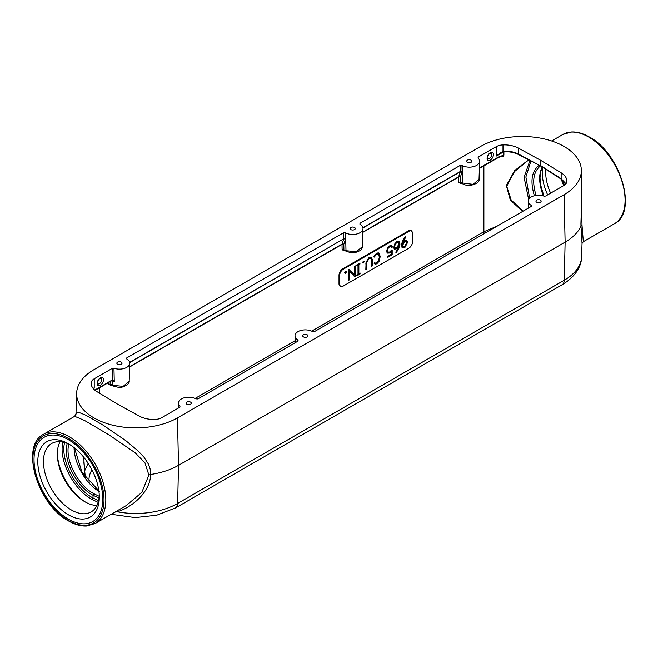 <?xml version="1.0" encoding="UTF-8"?>
<svg xmlns="http://www.w3.org/2000/svg" width="658" height="658" viewBox="0 0 658 658"><rect width="100%" height="100%" fill="white"/><g stroke="black" fill="none" stroke-linecap="round" stroke-linejoin="round"><path stroke-width="0.99" d="M190.524 402.104A2.599 1.497 180 0 1 191.289 403.165A2.599 1.497 180 0 1 189.685 404.555A2.599 1.497 180 0 1 186.856 404.226A2.599 1.497 180 0 1 186.091 403.165A2.599 1.497 180 0 1 187.695 401.783A2.599 1.497 180 0 1 190.524 402.104M354.522 227.471A2.599 1.497 180 0 1 355.287 228.532A2.599 1.497 180 0 1 353.683 229.913A2.599 1.497 180 0 1 350.854 229.593A2.599 1.497 180 0 1 350.089 228.532A2.599 1.497 180 0 1 351.693 227.142A2.599 1.497 180 0 1 354.522 227.471M540.391 200.114A2.599 1.497 180 0 1 541.147 201.175A2.599 1.497 180 0 1 539.544 202.565A2.599 1.497 180 0 1 536.714 202.236A2.599 1.497 180 0 1 535.957 201.175A2.599 1.497 180 0 1 537.561 199.793A2.599 1.497 180 0 1 540.391 200.114M471.144 160.141A2.599 1.497 180 0 1 471.909 161.202A2.599 1.497 180 0 1 470.305 162.584A2.599 1.497 180 0 1 467.476 162.263A2.599 1.497 180 0 1 466.711 161.202A2.599 1.497 180 0 1 468.315 159.812A2.599 1.497 180 0 1 471.144 160.141M307.146 334.774A2.599 1.497 180 0 1 307.911 335.835A2.599 1.497 180 0 1 306.307 337.225A2.599 1.497 180 0 1 303.478 336.896A2.599 1.497 180 0 1 302.713 335.835A2.599 1.497 180 0 1 304.317 334.453A2.599 1.497 180 0 1 307.146 334.774M121.286 362.13A2.599 1.497 180 0 1 122.043 363.191A2.599 1.497 180 0 1 120.439 364.573A2.599 1.497 180 0 1 117.609 364.252A2.599 1.497 180 0 1 116.853 363.191A2.599 1.497 180 0 1 118.456 361.801A2.599 1.497 180 0 1 121.286 362.13M93.091 388.385L94.226 388.187L92.819 388.023M93.346 388.689L94.226 388.187L94.226 378.802A10.306 5.955 0 0 0 91.223 382.643A20.612 11.902 0 0 0 91.182 383.384A20.612 11.902 0 0 0 96.849 391.576L117.626 404.218L139.521 416.218A20.612 11.902 0 0 0 155 419.459A10.306 5.955 0 0 0 161.646 417.731L179.782 407.261L179.963 406.331A10.306 5.955 180 0 1 178.384 403.28A10.306 5.955 180 0 1 184.536 397.72A10.306 5.955 180 0 1 195.788 398.855L197.803 398.962L298.016 341.099L298.041 340.063L298.066 341.074M528.464 208.051L528.242 201.29A10.306 5.955 0 0 1 533.482 195.994A10.306 5.955 0 0 1 544.043 196.142L545.638 196.035L563.774 185.564A10.306 5.955 0 0 0 566.777 181.731A20.612 11.902 0 0 0 566.818 180.983A20.612 11.902 0 0 0 561.151 172.791L540.374 160.149L518.479 148.149A20.612 11.902 0 0 0 503 144.908A10.306 5.955 0 0 0 496.354 146.635L496.354 156.02L500.417 152.796L503.14 151.759L503 151.233L496.354 156.02L503.419 151.94A1.291 0.748 179.7 0 1 503.905 151.759L504.489 151.644M540.662 166.005L518.479 154.054C514.441 152.039 509.679 151.052 504.192 151.11L504.209 151.653C509.843 151.603 514.704 152.607 518.767 154.663A1.291 0.74 -62.6 0 1 518.479 154.054L518.479 148.149M565.954 183.705L561.151 178.696A1.291 0.74 122.6 0 0 561.389 179.272A1.291 0.74 122.6 0 0 561.397 179.272A1.291 0.74 122.6 0 0 561.414 179.28L565.896 183.788M504.192 151.11L503 151.233L503 144.908M503.428 151.71L503.419 151.94A1.291 0.74 180 0 1 503.905 151.768L503.905 151.661M540.374 160.149L540.374 165.405L561.151 178.696L561.151 172.791M529.624 198.206L525.874 176.969L530.973 160.988M528.678 159.795L514.762 170.496L506.339 185.482L510.32 200.081L522.592 211.44M496.963 226.245L483.885 231.715L483.885 165.874M498.723 157.303L503.354 156.152L503.905 155.148L503.905 151.768M88.172 463.355L84.372 471.523M83.928 462.928L85.343 477.585L83.928 462.928L84.059 457.655M99.407 491.584L98.922 491.287M74.083 447.629C74.025 462.936 85.606 483.515 98.527 491.082M99.218 496.296L93.905 493.747C77.792 485.464 64.558 459.292 68.827 444.15M536.073 195.401C531.845 181.468 533.309 171.631 540.465 165.906M542.2 167C538.483 174.362 538.853 184.001 543.311 195.895M411.859 231.41A5.387 3.109 120 0 0 411.719 231.172A5.387 3.109 120 0 0 408.421 230.884L408.873 231.336A5.157 2.977 -60 0 1 412.031 231.616A5.157 2.977 -60 0 1 412.517 233.442L412.517 241.856A5.157 2.977 -60 0 1 408.873 248.165L343.279 286.041A5.157 2.977 -60 0 1 341.444 286.526A5.157 2.977 -60 0 1 339.627 283.935L339.01 283.771A5.387 3.109 120 0 0 340.91 286.477A5.387 3.109 120 0 0 341.189 286.485M408.873 231.336L343.279 269.212L342.818 268.752A5.387 3.109 120 0 0 339.01 275.357L339.01 283.771M339.01 275.357L339.627 275.521A5.157 2.977 -60 0 1 343.279 269.212M339.627 275.521L339.627 283.935M348.526 280.004L348.954 280.25L348.526 280.004L348.526 270.01L349.357 269.418L348.88 269.336M348.765 269.344L354.621 275.011L354.621 266.515L355.049 265.766L355.484 266.013L355.049 265.766M354.925 265.857L355.484 266.013L355.484 276.047L354.267 276.228L355.106 276.738L355.484 276.047M354.588 276.673L349.39 271.17L349.39 279.502L348.501 279.798M348.526 279.823L348.954 280.25L349.39 279.502M362.624 262.517L363.438 262.986L364.252 261.58L363.438 261.111L362.624 262.517L363.438 262.986L362.336 262.155M362.986 261.037L363.438 261.111M373.843 256.521L374.172 257.13L376.664 254.21L378.572 254.317L379.353 257.097L378.514 260.905L376.886 262.739L375.726 263.192L374.591 262.715L374.155 263.455L375.323 264.31L376.894 263.71L379.098 261.292L380.192 256.612L379.222 253.272L378.227 252.795L375.183 254.449L373.843 256.521M374.155 263.455L375.323 264.31M373.744 256.891L374.172 257.13L373.76 256.727M401.808 243.378L401.569 245.385L402.326 247.819L404.81 247.663L407.697 242.202L406.447 240.055L404.752 240.573L402.754 242.613L405.476 237.579L405.27 236.798L402.893 240.277L401.808 243.378M405.131 236.905L405.69 237.053L405.27 236.798M398.707 245.269L398.773 246.717L396.042 251.759L396.256 252.532L398.625 249.053L399.71 245.952L399.949 243.945L399.2 241.511L396.708 241.667L393.821 247.128L394.603 249.135L396.766 248.765L398.764 246.717M395.836 252.277L396.256 252.532L395.853 252.137M391.847 249.876L389.618 252.039L388.204 252.08L387.57 250.608L388.023 248.527L389.437 246.898L390.729 246.627L391.929 247.638L392.357 246.915L391.23 245.566L389.371 245.96L387.365 248.28L386.731 251.093L387.62 253.116L389.618 253.009L391.346 251.595L391.049 250.838L389.158 252.549L387.003 252.425M387.143 252.664L387.62 253.116L387.282 252.647M391.239 247.128L390.383 246.158L391.929 247.638L390.383 246.158L388.968 246.446L387.43 248.231L386.953 250.435L388.475 252.211M391.724 249.974L392.176 250.098L392.176 254.802L387.875 257.286L387.472 256.875M387.455 257.048L387.875 257.286L387.455 257.048L387.875 256.316L391.337 254.317L391.337 251.595M365.873 269.517L366.292 269.755L365.873 262.986L368.899 257.722L370.775 257.122M371.392 266.153L371.811 266.564L371.392 266.326L371.811 266.564L372.231 265.84L372.231 259.219L371.128 257.188L370.577 257.138L371.614 259.046L371.359 266.112M371.392 266.326L371.392 259.704L370.602 258.257L371.137 258.627L370.24 257.788L368.488 258.207L366.095 262.336L365.832 269.303M365.873 269.336L366.292 269.755L366.712 269.032L366.712 262.501L368.957 258.66L370.602 258.257L370.24 257.788M356.529 275.34L359.49 273.629L359.951 274.082L360.165 273.037L358.857 273.72L358.857 264.713L359.951 264.08L359.951 263.093L356.916 264.845L356.546 265.799L358.001 265.207L358.001 274.213L356.916 274.847L356.916 275.834L356.504 275.422M359.951 274.082L356.916 275.834M344.776 272.864L345.623 273.35L346.47 271.886L345.623 271.392L344.776 272.864L345.623 273.35L344.488 272.502M345.17 271.326L345.623 271.392M408.421 230.884L342.818 268.752M94.226 378.802L112.362 368.332L112.633 379.781A1.291 0.806 64.7 0 1 112.271 380.423A1.291 0.806 64.7 0 1 112.238 380.439L112.329 380.439A1.291 0.691 101 0 1 112.271 380.423L112.197 380.464A1.291 0.74 -120 0 0 112.469 379.872L94.768 390.087M496.354 146.635L478.218 157.114L478.037 158.035A10.306 5.955 180 0 1 479.616 161.309A10.306 5.955 180 0 1 473.291 166.688A10.306 5.955 180 0 1 462.212 165.52L460.197 165.413L460.304 171.763L458.659 176.763A1.291 0.954 -161.8 0 1 460.411 177.027A1.291 0.765 -1.3 0 0 458.618 177.068L458.741 182.365A1.291 0.765 178.7 0 1 460.534 182.324L460.411 177.027L462.056 172.026A1.291 0.954 18.2 0 0 460.304 171.763L362.953 227.972M503.419 151.94L503.419 155.321L499.052 156.678A1.291 0.74 60 0 1 498.789 157.27A1.291 0.74 60 0 1 498.78 157.27L501.47 156.061L503.354 156.152L503.419 155.321A1.291 0.74 180 0 1 503.905 155.148M112.173 380.365L114.27 381.665L113.061 379.872A1.291 0.691 101 0 1 112.337 380.439A1.291 0.691 101 0 1 112.329 380.439M113.061 379.872L112.469 379.872M111.926 380.62L114.27 381.665L113.957 368.225L112.362 368.332M129.642 366.72L342.045 244.093A1.291 0.954 -161.8 0 1 343.797 244.357A1.291 0.765 -1.3 0 0 341.995 244.398L342.119 249.695A1.291 0.765 178.7 0 1 343.912 249.653L343.797 244.357L345.434 239.356A1.291 0.954 18.2 0 0 343.682 239.093L342.045 244.093A1.291 0.74 -120 0 0 341.995 244.398L129.634 367M345.434 239.356L345.508 238.764A1.291 0.765 -1.3 0 0 343.715 238.796L129.708 362.632M345.508 238.764L345.376 232.726L343.575 232.743L343.715 238.796L129.659 362.385M344.118 250.172A1.291 0.74 -120 0 0 343.937 250.69L344.488 250.377M344.208 250.098L345.993 250.731A1.291 0.74 117.4 0 0 346.289 251.307L346.289 251.307A1.291 0.74 117.4 0 0 346.305 251.315M344.192 250.221L346.289 251.307C353.815 253.824 355.279 252.631 359.605 250.83C361.374 249.818 362.303 248.411 362.418 246.627L356.447 251.677L345.993 250.731L345.59 232.85A10.306 5.955 0 0 0 356.669 234.018A10.306 5.955 0 0 0 362.994 228.639A10.306 5.955 0 0 0 360.165 224.436L359.984 223.268L359.959 224.304M126.739 357.927L126.714 358.964L126.739 357.927L343.575 232.743M129.182 381.245L123.211 386.336L112.748 385.391A1.291 0.74 117.4 0 0 113.044 385.966L110.947 384.881L110.61 381.385M108.833 382.405L108.874 384.354A1.291 0.765 178.7 0 1 110.676 384.313L112.748 385.391L112.658 380.998A1.291 0.74 117.4 0 0 112.436 380.472M110.873 384.831A1.291 0.74 -120 0 0 110.7 385.349L111.243 385.037M113.957 368.225A10.306 5.955 0 0 0 124.346 368.422A10.306 5.955 0 0 0 129.758 363.298A10.306 5.955 0 0 0 126.928 359.095L126.714 358.964M179.782 407.261L179.963 406.331L179.979 407.113M295.22 342.711L295.006 335.95A10.306 5.955 0 0 1 301.158 330.39A10.306 5.955 0 0 1 312.41 331.517L314.425 331.624L531.261 206.439L531.286 205.403L531.31 206.415M295.006 335.95A10.306 5.955 0 0 0 297.835 339.931L298.041 340.063M528.242 201.29A10.306 5.955 0 0 0 531.072 205.271L531.286 205.403M462.056 172.026L462.13 171.425A1.291 0.765 -1.3 0 0 460.337 171.467L362.903 227.726M478.193 158.183L478.218 157.114L478.037 158.035M460.83 182.768L473.069 184.347L479.04 179.305L479.616 161.309M460.732 182.842A1.291 0.74 -120 0 0 460.559 183.36L461.11 183.047M479.04 179.256L479.04 179.305C480.381 182.842 469.828 187.785 462.903 183.977L462.903 183.977A1.291 0.74 -62.6 0 1 462.615 183.401L462.212 165.52M582.034 243.444L583.325 241.675L582.001 225.011L581.376 170.702M43.601 434.264L74.675 416.317L84.586 420.503L108.841 434.782L135.046 452.696L144.916 462.73L148.889 475.068L141.799 492.431L126.213 505.591L95.139 523.529A51.538 29.758 -120 0 0 95.139 464.022A51.538 29.758 -120 0 0 43.601 434.264C19.74 445.746 37.72 504.908 68.72 521.046C74.946 524.623 80.868 526.285 86.494 526.022L95.139 523.529M68.424 439.725A48.643 28.08 60 0 1 102.821 499.299A48.643 28.08 60 0 1 68.424 519.154A48.643 28.08 60 0 1 34.027 459.58A48.643 28.08 60 0 1 68.424 439.725M83.739 457.252L85.047 477.157M523.233 211.078L511.176 200.04L506.734 186.239L514.449 171.623L527.757 160.684M529.961 160.462L524.072 177.175L528.654 199.522M148.889 475.068L150.674 474.484L150.18 469.121L148.404 464.055L143.962 457.203L138.303 451.125L125.908 440.745L103.487 425.381L85.902 415.239L79.281 412.566L77.373 412.434L76.163 413.397L74.675 416.317M116.811 511.019A3.866 1.958 -105.2 0 1 117.363 511.792C132.76 506.989 150.295 491.715 150.674 474.484A60.561 34.964 0 0 0 178.515 465.329L565.123 242.119A60.561 34.964 0 0 0 580.981 226.039L582.042 243.411L581.614 256.653A59.319 34.249 180 0 1 564.251 280.234A10.306 5.955 60 0 1 562.121 284.733C576.318 276.352 581.73 265.051 581.614 256.653M114.903 512.121L117.363 511.792A59.319 34.249 180 0 0 177.644 503.444A10.306 5.955 -120 0 1 175.505 507.943L562.121 284.733M177.454 417.896A59.055 34.093 180 0 1 112.592 425.167A59.055 34.093 180 0 1 76.649 393.155A59.055 34.093 180 0 1 93.938 369.681L480.546 146.471A59.055 34.093 180 0 1 544.396 138.961A59.055 34.093 180 0 1 581.351 169.945A59.055 34.093 180 0 1 564.062 194.686L177.454 417.896L178.515 465.329L177.644 503.444L564.251 280.234L565.123 242.119L564.062 194.686M581.976 189.405L580.915 223.778L580.981 226.039L582.001 225.011M67.248 443.459C62.469 459.029 76.188 486.583 93.033 495.26L93.905 493.747M99.045 498.057L93.033 495.26L93.033 497.983C75.078 488.738 60.199 459.728 64.599 442.546M547.645 194.875A41.347 23.869 60 0 1 542.554 167.222M62.946 442.127C58.249 459.794 73.589 489.914 92.161 499.496L98.149 502.383M92.161 499.496L93.033 497.983L98.585 500.697M85.68 502.21A41.347 23.869 60 0 1 57.328 453.115M359.49 273.629L359.753 273.202M358.857 273.72L358.24 273.744L358.24 264.351L359.753 263.208M356.529 265.339L357.713 264.656L358.001 265.207M358.24 264.351L358.857 264.713M354.267 276.228L349.39 271.17M348.773 270.397L348.773 279.337M354.868 265.914L354.868 275.883M348.806 269.385L354.621 275.011M363.635 261.407L362.986 262.534M374.476 256.784L373.711 256.678M378.605 254.358L376.212 253.758L373.892 256.472M375.611 263.192L375.2 263.142M379.098 261.292L378.523 260.971L376.442 263.258L374.937 263.833M377.947 252.795L379.576 256.447L378.523 260.971M406.282 244.982L404.81 246.692L403.667 247.021L402.523 245.418L404.744 241.544L406.603 241.708L406.282 244.982M406.43 241.511L404.292 241.091L401.906 245.253L403.412 246.964M406.159 240.055L407.072 242.029L404.357 247.211L401.997 247.359M405.065 236.888L401.906 243.534L402.754 242.613M404.941 237.193L405.476 237.579M398.995 243.912L396.774 247.786L395.285 247.951L394.668 246.643L395.236 244.348L396.708 242.637L398.329 242.457L398.995 243.912M398.534 242.605L396.256 242.185L394.652 244.044L395.236 244.348M394.652 244.044L394.043 246.479L395.466 248.025M398.263 246.265L396.313 248.305L394.068 248.535M399.2 241.519L398.616 241.445L399.324 243.781L399.093 245.73L398.041 248.74L395.795 252.08M395.919 251.956L396.461 252.335M399.093 245.73L399.71 245.952M398.123 241.165L398.616 241.445M391.559 250.163L391.559 254.44L392.176 254.802M391.559 254.44L387.488 256.793M387.43 248.231L388.023 248.527M392.341 246.758L391.469 247.186M390.671 245.508L391.724 246.643M368.488 258.207L368.957 258.66M345.853 271.721L345.17 272.897M359.984 223.268L460.197 165.413M564.539 185.071A43.486 25.111 60 0 1 562.425 179.979M563.758 185.572A39.488 22.8 60 0 1 561.282 179.198M550.606 193.164A38.904 22.462 60 0 1 545.786 169.287M68.555 514.877A43.486 25.111 60 0 1 37.802 461.612A43.486 25.111 60 0 1 68.555 443.862L68.555 443.862A43.486 25.111 60 0 1 99.3 497.119A43.486 25.111 60 0 1 68.555 514.877M99.268 495.433A39.488 22.8 60 0 1 91.552 511.677A39.488 22.8 60 0 1 71.385 509.975A39.488 22.8 60 0 1 45.468 474.788A39.488 22.8 60 0 1 52.072 443.295A39.488 22.8 60 0 1 70.003 444.734M96.94 505.484A38.904 22.462 60 0 1 84.824 501.733L84.824 501.733A38.904 22.462 60 0 1 57.32 454.094A38.904 22.462 60 0 1 60.125 441.732M561.389 179.272L540.621 165.989L518.775 154.663A1.291 0.74 -62.6 0 1 518.767 154.663M539.173 165.24C531.631 171.055 530.035 181.221 534.378 195.739M99.407 393.13L99.407 387.85M91.223 382.643L91.223 384.132M103.479 379.773A4.474 2.583 120 0 0 100.312 377.947A4.474 2.583 120 0 0 97.145 383.425A4.474 2.583 120 0 0 100.312 385.259A4.474 2.583 120 0 0 103.479 379.773M491.633 154.655A3.191 1.842 -60 0 1 490.218 157.879A3.191 1.842 -60 0 1 487.751 158.693L487.562 158.389C486.788 159.779 488.22 153.775 489.996 153.404L490.942 153.174A3.191 1.842 -60 0 1 491.633 154.655M487.101 158.29A4.474 2.583 120 0 0 490.268 160.124A4.474 2.583 120 0 0 493.426 154.638A4.474 2.583 120 0 0 490.268 152.812A4.474 2.583 120 0 0 487.101 158.29M499.052 156.678L479.402 168.029M100.995 378.309A3.191 1.842 -60 0 1 101.686 379.789A3.191 1.842 -60 0 1 100.271 383.014A3.191 1.842 -60 0 1 97.803 383.836L97.614 383.524C96.841 384.914 98.272 378.909 100.049 378.539L100.995 378.309M342.119 249.695L343.937 250.69M108.874 384.354L110.7 385.349M113.044 385.966A1.291 0.74 117.4 0 0 113.053 385.966A1.291 0.74 117.4 0 0 113.061 385.975C121.508 388.426 121.031 387.472 126.451 385.44C128.606 383.598 129.511 382.216 129.174 381.286M297.835 339.931L297.86 341.189M531.072 205.271L531.105 206.53M462.13 171.425L461.99 165.397M458.741 182.365L460.559 183.36M462.928 183.985A1.291 0.74 -62.6 0 1 462.903 183.977L460.806 182.891M362.887 232.06L458.659 176.763A1.291 0.74 -120 0 0 458.618 177.068L362.879 232.34M484.206 233.606A5.157 2.977 60 0 1 483.885 231.715L311.662 331.147M295.154 340.68L195.039 398.477M562.861 134.471A51.538 29.758 60 0 1 588.63 137.02A51.538 29.758 60 0 1 622.303 182.439A51.538 29.758 60 0 1 614.399 223.736C638.26 212.254 620.28 153.092 589.28 136.954C583.054 133.377 577.132 131.715 571.506 131.978L562.861 134.471L551.593 140.977M68.457 520.478A50.288 29.034 60 0 1 32.9 458.897A50.288 29.034 60 0 1 68.457 438.368A50.288 29.034 60 0 1 104.013 499.948A50.288 29.034 60 0 1 68.457 520.478M89.217 482.478C88.526 478.136 89.447 473.949 91.988 469.902M356.916 265.832L356.504 265.429M359.49 263.628L359.951 264.08M355.106 276.738L354.654 276.286M376.664 254.21L376.212 253.758M376.894 263.71L376.442 263.258M380.192 256.612L379.576 256.447M404.744 241.544L404.292 241.091M402.523 245.418L401.906 245.253M404.81 247.663L404.357 247.211M407.697 242.202L407.072 242.029M396.708 242.637L396.256 242.185M394.668 246.643L394.043 246.479M396.766 248.765L396.313 248.305M398.041 248.74L398.625 249.053M399.949 243.945L399.324 243.781M389.618 253.009L389.158 252.549M387.57 250.608L386.953 250.435M389.437 246.898L388.968 246.446M392.357 246.915L391.74 246.75M366.712 269.032L366.095 268.859M366.712 262.501L366.095 262.336M372.231 265.84L371.614 265.676M372.231 259.219L371.614 259.046M500.524 152.738L504.209 151.653M98.856 490.843L81.97 472.28L74.461 447.934M412.031 231.616L411.719 231.172M341.444 286.526L340.91 286.477M479.386 168.473L498.789 157.27M112.197 380.464L95.081 390.35M362.418 246.635L362.994 228.639M129.174 381.295L129.758 363.298M178.532 407.976L178.384 403.28M583.325 241.683L614.399 223.736M528.111 160.478L527.65 160.749M76.649 393.155L75.958 414.573M581.351 169.945L581.976 189.455M111.153 514.285L135.203 517.607L156.76 515.198L175.505 507.943M543.944 196.1L540.687 185.12L540.004 177.915L540.547 172.133L542.307 167.058M378.457 254.12L378.778 254.564M406.603 241.708L406.29 241.264M403.667 247.021L403.124 246.972M398.715 242.802L398.403 242.358M395.721 248.082L395.178 248.033M388.195 252.22L388.738 252.269M390.992 246.643L391.304 247.087"/></g></svg>
